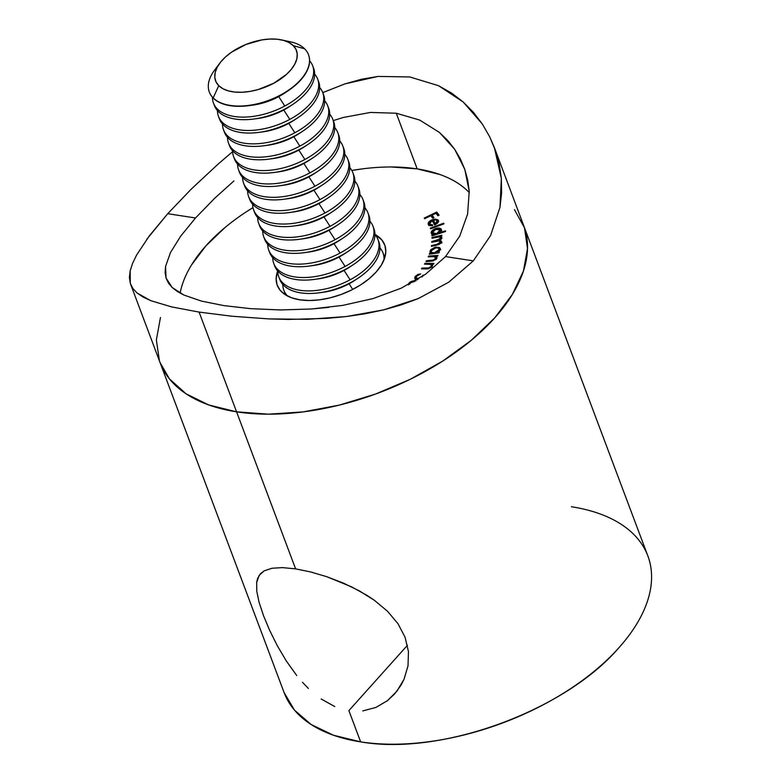 <?xml version="1.0" encoding="UTF-8"?>
<svg xmlns="http://www.w3.org/2000/svg" width="781" height="781" viewBox="0 0 781 781"><rect width="100%" height="100%" fill="white"/><g stroke="black" fill="none" stroke-linecap="round" stroke-linejoin="round"><path stroke-width="1.17" d="M571.36 506.732A194.284 105.25 159.4 0 1 618.786 647.888C564.585 711.042 440.826 756.096 360.637 741.872L333.467 735.233L311.15 724.524L294.496 710.154L284.128 692.64A194.284 105.25 -20.6 0 0 360.637 741.872A194.284 105.25 -20.6 0 0 618.786 647.888A194.284 105.25 -20.6 0 0 647.859 555.945L523.807 225.904A194.284 105.25 159.4 0 1 444.272 360.09A194.284 105.25 159.4 0 1 236.575 411.831L295.608 568.871L310.565 571.936L326.761 576.7L343.259 583.036L359.397 590.905L374.372 600.296L387.435 611.181L397.939 623.628L405.066 637.228L408.463 651.608L408.004 665.89L404.021 679.275L396.992 691.107L387.444 700.674L375.846 707.459L362.784 710.895L375.846 707.459L387.444 700.674L394.669 693.899M348.882 710.622L360.637 741.872L348.882 710.622L407.457 645.272L348.882 710.622M256.744 591.051L259.058 602.219L263.431 615.457L269.611 630.257L277.284 645.682L286.393 661.107L296.751 675.545L286.393 661.107L277.284 645.682L269.611 630.257L263.431 615.457L259.058 602.219L256.744 591.051L256.695 582.118L257.593 578.506L260.327 573.869L264.183 570.833L272.003 568.246L282.497 567.611L295.608 568.871L236.575 411.831L208.791 404.968L186.132 393.858L169.448 378.912L160.017 362.462L169.448 378.912L186.132 393.858L208.791 404.968L236.575 411.831A194.284 105.25 159.4 0 1 160.076 362.618A194.284 105.25 -20.6 0 0 236.575 411.831A194.284 105.25 -20.6 0 0 444.272 360.09A194.284 105.25 -20.6 0 0 523.807 225.904L494.363 147.56L501.343 178.41L499.957 207.404L490.595 235.511L473.315 260.874L445.531 256.588L459.716 236.155L467.604 214.092L469.225 191.316L464.783 169.36L454.679 149.278L439.4 132.409L419.68 120.069L396.26 113.225L370.37 112.444L343.152 117.511L370.37 112.444L396.26 113.225L417.181 168.891A158.963 86.115 -20.6 0 0 351.811 170.473L362.784 168.823M308.388 688.442L302.432 682.262M334.776 706.551L321.157 698.995M326.761 576.7L351.45 586.795L367.041 595.386L374.372 600.296L387.435 611.181L397.939 623.628L405.066 637.228L408.463 651.608L408.004 665.89L404.021 679.275L400.848 685.435L394.483 694.104M310.565 571.936L313.181 572.61M159.402 360.715L156.366 339.969L160.466 317.467L156.366 339.969L159.402 360.715M514.435 209.611L524.481 227.808L527.517 248.553L523.426 271.066L512.346 294.457L494.734 317.847L471.236 340.331L442.778 361.047L410.445 379.195L375.476 394.073L339.218 405.124L303.067 411.909L268.41 414.174L236.575 411.831L199.087 312.088L236.575 411.831L268.41 414.174L303.067 411.909L339.218 405.124L375.476 394.073L410.445 379.195L442.778 361.047L471.236 340.331L494.734 317.847L512.346 294.457L523.426 271.066L527.517 248.553L524.481 227.808L514.435 209.611M256.617 582.733L259.126 575.421L264.183 570.833L272.003 568.246M322.758 92.617L345.046 83.85L378.063 76.431L409.82 76.958L438.571 85.715L463.211 102.008L482.277 123.954L489.609 136.646L495.261 150.03L499.186 163.981L501.343 178.41L501.617 192.946L499.957 207.404L490.595 235.511L473.315 260.874L448.694 282.224L418.225 298.596L401.414 304.824L383.608 309.881L365.098 313.777L346.227 316.559L327.005 318.375L288.15 319.439L269.015 318.912L232.211 316.256L199.087 312.088L171.683 306.923L150.821 300.685L143.118 297.092L137.134 293.051L132.848 288.462L130.29 283.298L129.402 277.45L130.173 270.802L132.575 263.373L136.568 255.114L149.288 235.921L167.739 213.701L191.179 189.187L218.289 163.922L232.787 151.524M328.821 307.363L311.434 309.003L280.291 309.94L250.701 308.671L223.844 305.605L201.322 301.056L183.916 295.052L177.346 291.489L172.171 287.496L168.403 283.005L166.06 278.056L165.113 272.569L165.552 266.467L170.463 252.575L180.626 236.233L195.514 217.987L214.638 198.306L195.514 217.987L167.739 213.701L191.179 189.187L218.289 163.922M214.638 198.306L233.929 180.938M489.609 136.646L494.363 147.56M322.758 92.627L345.046 83.85L361.691 79.203L378.063 76.431L409.82 76.958L438.571 85.715L451.545 93.046L463.211 102.008L473.452 112.357L482.277 123.954M248.475 210.44L252.976 207.619A158.963 86.115 -20.6 0 0 180.138 293.139M333.272 120.606L343.152 117.511M299.845 299.816A57.403 31.094 159.4 0 1 277.245 285.28A57.403 31.094 159.4 0 1 277.694 270.978L276.142 278.583L277.04 284.714L280.008 290.093L284.938 294.505L291.635 297.786L299.845 299.816L309.247 300.509L319.488 299.836L330.168 297.834L340.877 294.574L351.216 290.171L360.763 284.811L369.179 278.69L376.12 272.052L381.323 265.14L384.594 258.228L385.804 251.58L384.906 245.449L381.938 240.07L374.948 234.417A57.403 31.094 159.4 0 1 384.711 244.883A57.403 31.094 159.4 0 1 361.203 284.528A57.403 31.094 159.4 0 1 299.845 299.816M439.918 174.505L417.181 168.891L391.135 166.968M225.182 227.388L205.969 245.781L191.55 264.915M430.526 228.823L430.282 228.15L443.715 223.2L443.959 223.874L430.526 228.823L443.959 223.874L443.715 223.2L430.282 228.15L430.526 228.823M441.48 229.741C440.835 228.081 438.942 227.671 435.798 228.501L436.062 229.184L435.798 228.501C432.703 229.643 431.151 231.147 431.151 233.002L433.767 235.286L433.514 234.622L431.834 235.159L431.961 235.862L445.56 231.527L445.424 230.825L439.84 232.601L440.094 233.275L439.84 232.601L445.424 230.825L445.56 231.527L431.961 235.862L431.834 235.159L433.514 234.622L431.893 234.085L431.141 232.406L433.875 229.331L437.799 228.091L440.884 228.755L441.47 230.424L439.84 232.601L441.392 229.438M428.193 256.871L428.564 256.061L437.975 255.377L437.604 256.188L435.915 256.314L436.95 257.857L436.345 259.194L432.606 261.039L426.035 261.576L426.406 260.766L433.972 259.946L435.72 258.462L435.593 257.183L434.431 256.588L428.193 256.871L434.148 256.549L435.72 258.462L433.113 260.19L426.406 260.766L426.035 261.576L430.887 261.225L436.764 258.54L436.872 257.281L435.915 256.314L437.604 256.188L437.975 255.377L428.564 256.061L428.847 256.822L428.564 256.061L428.193 256.871M424.444 264.154L424.962 263.334L433.933 263.431L433.416 264.251L431.805 264.232L432.498 265.276L431.698 267.2L427.724 268.879L421.457 268.879L421.965 268.068L428.876 267.951L431.18 266.458L431.327 265.11L430.36 264.398L424.444 264.154L430.097 264.329L431.395 265.257L431.18 266.458L428.388 268.039L421.965 268.068L421.457 268.879L426.075 268.928L432.147 266.633L432.43 265.032L431.805 264.232L433.416 264.251L433.933 263.431L424.962 263.334L425.264 264.163L424.962 263.334L424.444 264.154M422.248 276.601L422.853 275.185L423.78 275.468L422.853 275.185L421.896 277.079M417.591 279.647L414.994 278.768L414.965 276.825L417.796 274.482L420.686 273.926L417.308 275.595L416.009 277.148L416.673 278.446L418.792 278.729L416.048 277.792L416.478 276.298L420.686 273.926L415.482 276.113L414.731 278.329L417.318 279.637M408.492 284.899L408.727 283.464L410.318 281.931L412.885 280.945L415.98 280.867M437.477 252.283L439.264 252.029L439.029 252.819L429.316 254.215L429.55 253.425L431.219 253.19L429.94 251.658L430.77 249.666L435.085 247.226L439.4 247.45L440.328 248.895L439.303 250.994L437.477 252.283L440.24 249.52L440.23 248.358L436.091 247.03L430.028 250.965L430.028 252.097L431.219 253.19L429.55 253.425L429.316 254.215L439.029 252.819L439.264 252.029L437.477 252.283L437.75 253.005L437.477 252.283M441.636 242.022L439.43 240.382L439.713 241.134L439.43 240.382L441.909 237.971L441.421 236.887L441.89 238.137L441.421 236.887L440.103 236.389L440.523 237.512L440.103 236.389L441.802 235.999L441.851 235.237L432.049 237.492L432 238.254L432.049 237.492L441.851 235.237L441.802 235.999L440.103 236.389L441.646 237.112L441.841 238.342L439.43 240.382L441.06 240.89L441.636 242.022L439.234 244.404L431.434 246.357L431.493 245.576L438.043 244.043L440.328 242.53L440.015 241.309L438.815 240.929L431.717 242.286L431.776 241.534L440.318 238.918L440.621 237.658L439.225 236.907L432 238.254L436.149 237.297C438.737 236.545 440.25 236.819 440.699 238.107L436.784 240.372L431.776 241.534L431.717 242.286L435.554 241.407C438.297 240.568 439.908 240.812 440.416 242.159L436.843 244.346L431.493 245.576L431.434 246.357L436.784 245.127L441.568 241.514M429.433 224.03L432.186 220.554L429.814 222.204L429.296 223.63L430.663 224.889L432.762 224.938L432.518 225.709L429.511 225.543L428.115 223.425L430.077 220.877L433.68 219.285L437.916 219.744L438.541 220.886L438.18 222.321L434.656 224.996L432.186 220.554L434.656 224.996L437.604 223.063L438.326 220.262L435.437 219.07L431.893 219.871C428.886 221.316 427.705 222.878 428.349 224.567L432.518 225.709L432.762 224.938L429.433 224.03L430.194 225.729L429.345 223.844L429.823 225.065M424.718 218.67L424.249 218.055L436.735 212.061L439.107 215.175L437.877 215.761L435.974 213.272L432.078 215.146L433.972 217.635L432.742 218.231L430.839 215.732L424.718 218.67L430.839 215.732L432.742 218.231L433.972 217.635L432.078 215.146L435.974 213.272L437.877 215.761L439.107 215.175L436.735 212.061L424.249 218.055L424.718 218.67M469.293 192.614A158.963 86.115 -20.6 0 0 417.181 168.891L396.26 113.225L419.68 120.069L439.4 132.409L447.669 140.385L454.679 149.278L460.39 158.953L464.783 169.36L467.741 180.196L469.225 191.316L467.604 214.092L459.716 236.155L445.531 256.588L425.713 274.121L401.17 288.189L373.045 298.576L342.8 305.371L373.045 298.576L401.17 288.189L425.713 274.121L445.531 256.588L473.315 260.874L448.694 282.224L418.225 298.596L383.608 309.881L346.227 316.559L307.499 319.302L269.015 318.912L232.211 316.256L199.087 312.088L171.683 306.923L150.821 300.685L137.134 293.051L132.848 288.462L130.29 283.298L130.173 270.802M146.779 239.298L167.739 213.701L195.514 217.987L180.626 236.233M170.463 252.575L165.552 266.467L166.06 278.056L172.171 287.496L183.916 295.052L201.322 301.056L223.844 305.605L250.701 308.671L280.291 309.94L311.434 309.003L342.8 305.371M415.355 280.799L409.332 282.712L409.713 283.737L409.332 282.712L408.434 284.626M409.654 283.991L410.24 282.956L414.018 281.58M414.486 281.59L410.943 282.419L409.644 284.196M415.199 278.963L415.98 277.528M415.97 277.421L415.482 276.113L415.97 277.421M416.048 277.792L416.839 279.588M417.864 279.305L417.64 278.729L417.864 279.305M423.126 275.908L422.853 275.185L423.126 275.908M417.191 279.842L416.527 278.534M416 277.499L415.277 279.774M431.063 264.788L432.02 264.798L431.063 264.788M432.576 265.852L431.805 264.232L432.498 265.774M422.277 268.889L421.965 268.068L422.277 268.889M426.553 268.928L426.25 268.108L426.553 268.928M428.652 268.752L428.388 268.039L428.652 268.752M431.522 267.366L431.18 266.458L431.522 267.366M431.971 266.877L431.395 265.257M431.844 266.506L431.981 267.131M435.388 256.988L436.149 256.929L435.388 256.988M437.009 258.111L435.915 256.314L436.93 258.033M426.69 261.528L426.406 260.766L426.69 261.528M431.18 261.196L430.897 260.444L431.18 261.196M433.367 260.883L433.113 260.19L433.367 260.883M436.101 259.458L435.72 258.462L436.101 259.458M435.525 258.16L436.384 259.155L435.798 257.525L435.72 258.462M436.11 258.579L436.384 259.155M429.814 254.147L429.55 253.425L429.814 254.147M431.483 253.903L431.219 253.19L431.483 253.903M431.297 251.052L430.468 252.712L430.028 250.965L430.546 252.351L431.073 251.326M436.374 247.782L436.091 247.03L436.374 247.782M438.707 248.407L440.318 249.129M440.738 249.715L439.469 248.622M432.284 253.884L431.649 253.064M439.518 250.223L439.586 250.896M439.01 249.754L434.334 252.79L434.587 253.464L434.334 252.79C431.981 253.015 430.917 252.38 431.141 250.877L435.808 247.841C438.151 247.636 439.215 248.27 439.01 249.754L439.43 250.867L439 248.836L438.444 250.76L434.334 252.79L431.756 252.488L431.141 250.877L432.176 253.805M439.605 250.662L438.756 248.456L436.706 247.772L432.83 248.954L431.141 250.877M432.049 237.492L432.313 238.185L432.049 237.492M440.63 237.775L441.939 238.283L440.63 237.775M441.909 237.971L441.421 236.887M440.396 241.837L441.587 242.286M431.756 246.279L431.493 245.576L431.756 246.279M437.106 245.049L436.843 244.346L437.106 245.049M440.884 243.389L440.416 242.159L440.884 243.389M440.933 243.34L440.416 242.159M432.03 242.217L431.776 241.534L432.03 242.217M437.057 241.095L436.784 240.372L437.057 241.095M441.158 239.337L440.699 238.107L441.158 239.337M440.845 238.693L440.699 238.107M439.849 241.026L439.225 241.261M442.026 242.774L439.957 241.768M431.649 233.9L432.303 232.455M441.802 230.59L439.947 229.546L441.499 230.219M431.864 233.138L431.649 234.105M431.854 233.158L431.659 233.802M434.285 235.315L433.67 235.091M440.796 231.576L440.201 229.946L436.686 233.656L436.921 234.28L436.686 233.656L432.323 232.709L435.896 229.233L440.269 230.18L440.796 231.576L439.81 229.429L437.214 228.95L433.211 230.766L432.323 232.709M432.908 234.329L432.391 232.943L433.767 233.929L436.686 233.656L439.4 232.133L440.269 230.18M428.623 224.957L429.003 223.864M432.157 220.564L431.893 219.871L432.157 220.564M432.547 221.199L433.543 220.847M435.769 219.93L435.437 219.07L435.769 219.93M438.668 221.384L436.96 220.515L438.561 221.248M438.531 220.789L438.326 220.262L438.531 220.789M428.662 225.416L428.642 224.791M432.41 221.257L434.207 220.672M433.806 221.56L435.495 224.606L433.806 221.56M437.165 220.769L435.564 219.9L433.279 220.164L435.329 223.844L437.057 222.302L437.165 220.769L435.329 223.844L435.593 224.547L433.279 220.164L435.564 219.9L437.165 220.769L437.77 222.351M431.288 216.317L432.332 215.82L431.288 216.317M436.423 213.857L437.262 213.457L436.735 212.061L438.717 215.361L437.262 213.457L436.423 213.857M432.596 216.532L433.582 217.821L432.596 216.532M219.793 63.163L214.472 70.3A52.991 28.702 -20.6 0 0 213.193 97.908L218.748 85.666A43.189 23.401 159.4 0 1 219.793 63.163A43.189 23.401 159.4 0 1 281.629 39.919A43.189 23.401 159.4 0 1 293.285 45.64L289.116 42.594L283.669 40.427L277.167 39.226L269.845 39.05L261.996 39.89L245.917 44.478L231.381 52.288L225.397 57.042L220.584 62.129L217.138 67.351L215.185 72.516L214.804 77.407L216.005 81.849L218.748 85.666L222.917 88.722L228.355 90.879L234.866 92.08L242.178 92.256L250.027 91.416L258.111 89.581L273.721 83.264L286.637 74.263L291.44 69.177L294.886 63.954L296.839 58.8L297.219 53.899L296.019 49.457L293.285 45.64L304.629 48.812L293.285 45.64A43.189 23.401 159.4 0 1 273.721 83.264A43.189 23.401 159.4 0 1 218.748 85.666L213.193 97.908A52.991 28.702 -20.6 0 0 280.633 94.96A52.991 28.702 -20.6 0 0 304.629 48.812A52.991 28.702 159.4 0 1 308.515 54.719A52.991 28.702 159.4 0 1 274.941 97.771A52.991 28.702 159.4 0 1 213.193 97.908L213.291 98.181A52.991 28.702 -20.6 0 0 280.73 95.233A52.991 28.702 -20.6 0 0 308.612 54.982A52.991 28.702 -20.6 0 0 308.563 54.846A52.991 28.702 159.4 0 1 287.701 91.065A52.991 28.702 159.4 0 1 280.73 95.233L278.739 96.629L284.782 106.021A52.991 28.702 -20.6 0 0 309.627 60.762A52.991 28.702 159.4 0 1 312.664 65.77A52.991 28.702 159.4 0 1 284.782 106.021A52.991 28.702 159.4 0 1 217.343 108.969L218.319 111.546A52.991 28.702 -20.6 0 0 285.758 108.598A52.991 28.702 -20.6 0 0 313.64 68.347L312.664 65.77M285.953 92.187A43.189 23.401 159.4 0 1 278.739 96.629A43.189 23.401 -20.6 0 0 284.43 93.242L287.701 91.065M290.981 105.562A43.189 23.401 159.4 0 1 283.767 110.004L289.81 119.386A52.991 28.702 -20.6 0 0 314.655 74.127A52.991 28.702 159.4 0 1 317.691 79.145A52.991 28.702 159.4 0 1 289.81 119.386A52.991 28.702 159.4 0 1 222.37 122.334L223.337 124.911A52.991 28.702 -20.6 0 0 290.776 121.963A52.991 28.702 -20.6 0 0 318.658 81.722L317.691 79.145M253.932 119.015L257.828 118.487A43.189 23.401 -20.6 0 0 283.767 110.004L285.758 108.598L283.767 110.004A43.189 23.401 -20.6 0 0 289.448 106.606L292.729 104.429A52.991 28.702 159.4 0 1 285.758 108.598A52.991 28.702 159.4 0 1 253.932 119.015A52.991 28.702 159.4 0 1 218.319 111.546A52.991 28.702 159.4 0 1 214.014 104.332M313.093 67.088A52.991 28.702 159.4 0 1 292.729 104.429M296.009 118.927A43.189 23.401 159.4 0 1 288.794 123.369L294.837 132.76A52.991 28.702 -20.6 0 0 319.673 87.492A52.991 28.702 159.4 0 1 322.719 92.509A52.991 28.702 159.4 0 1 294.837 132.76A52.991 28.702 159.4 0 1 227.398 135.709L228.364 138.286A52.991 28.702 -20.6 0 0 295.804 135.328A52.991 28.702 -20.6 0 0 323.685 95.087L322.719 92.509M258.96 132.379L262.855 131.862A43.189 23.401 -20.6 0 0 288.794 123.369L290.776 121.963L288.794 123.369A43.189 23.401 -20.6 0 0 294.476 119.971L297.746 117.804A52.991 28.702 159.4 0 1 290.776 121.963A52.991 28.702 159.4 0 1 258.96 132.379A52.991 28.702 159.4 0 1 223.337 124.911A52.991 28.702 159.4 0 1 219.031 117.697M318.121 80.453A52.991 28.702 159.4 0 1 297.746 117.804M301.027 132.292A43.189 23.401 159.4 0 1 293.822 136.734L299.855 146.125A52.991 28.702 -20.6 0 0 324.701 100.866A52.991 28.702 159.4 0 1 327.737 105.874A52.991 28.702 159.4 0 1 299.855 146.125A52.991 28.702 159.4 0 1 232.416 149.073L233.392 151.651A52.991 28.702 -20.6 0 0 300.831 148.702A52.991 28.702 -20.6 0 0 328.713 108.452L327.737 105.874M263.988 145.744L267.883 145.227A43.189 23.401 -20.6 0 0 293.822 136.734L295.804 135.328L293.822 136.734A43.189 23.401 -20.6 0 0 299.504 133.336L302.774 131.169A52.991 28.702 159.4 0 1 295.804 135.328A52.991 28.702 159.4 0 1 263.988 145.744A52.991 28.702 159.4 0 1 228.364 138.286A52.991 28.702 159.4 0 1 224.059 131.062M323.139 93.818A52.991 28.702 159.4 0 1 302.774 131.169M306.054 145.666A43.189 23.401 159.4 0 1 298.84 150.098L304.883 159.49A52.991 28.702 -20.6 0 0 329.728 114.231A52.991 28.702 159.4 0 1 332.765 119.249A52.991 28.702 159.4 0 1 304.883 159.49A52.991 28.702 159.4 0 1 237.444 162.438L238.41 165.016A52.991 28.702 -20.6 0 0 305.849 162.067A52.991 28.702 -20.6 0 0 333.731 121.826L332.765 119.249M269.006 159.119L272.901 158.592A43.189 23.401 -20.6 0 0 298.84 150.098L300.831 148.702L298.84 150.098A43.189 23.401 -20.6 0 0 304.522 146.711L307.802 144.534A52.991 28.702 159.4 0 1 300.831 148.702A52.991 28.702 159.4 0 1 269.006 159.119A52.991 28.702 159.4 0 1 233.392 151.651A52.991 28.702 159.4 0 1 229.087 144.426M328.166 107.182A52.991 28.702 159.4 0 1 307.802 144.534M311.082 159.031A43.189 23.401 159.4 0 1 303.868 163.473L309.911 172.855A52.991 28.702 -20.6 0 0 334.746 127.596A52.991 28.702 159.4 0 1 337.792 132.614A52.991 28.702 159.4 0 1 309.911 172.855A52.991 28.702 159.4 0 1 242.471 175.813L243.438 178.38A52.991 28.702 -20.6 0 0 310.877 175.432A52.991 28.702 -20.6 0 0 338.759 135.191L337.792 132.614M274.033 172.484L277.929 171.966A43.189 23.401 -20.6 0 0 303.868 163.473L305.849 162.067L303.868 163.473A43.189 23.401 -20.6 0 0 309.549 160.076L312.82 157.908A52.991 28.702 159.4 0 1 305.849 162.067A52.991 28.702 159.4 0 1 274.033 172.484A52.991 28.702 159.4 0 1 238.41 165.016A52.991 28.702 159.4 0 1 234.105 157.801M333.194 120.557A52.991 28.702 159.4 0 1 312.82 157.908M316.1 172.396A43.189 23.401 159.4 0 1 308.895 176.838L314.938 186.229A52.991 28.702 -20.6 0 0 339.774 140.961A52.991 28.702 159.4 0 1 342.81 145.979A52.991 28.702 159.4 0 1 314.938 186.229A52.991 28.702 159.4 0 1 247.499 189.178L248.465 191.755A52.991 28.702 -20.6 0 0 315.905 188.807A52.991 28.702 -20.6 0 0 343.786 148.556L342.81 145.979M279.061 185.849L282.956 185.331A43.189 23.401 -20.6 0 0 308.895 176.838L310.877 175.432L308.895 176.838A43.189 23.401 -20.6 0 0 314.577 173.441L317.847 171.273A52.991 28.702 159.4 0 1 310.877 175.432A52.991 28.702 159.4 0 1 279.061 185.849A52.991 28.702 159.4 0 1 243.438 178.38A52.991 28.702 159.4 0 1 239.132 171.166M338.212 133.922A52.991 28.702 159.4 0 1 317.847 171.273M321.128 185.771A43.189 23.401 159.4 0 1 313.913 190.203L319.956 199.594A52.991 28.702 -20.6 0 0 344.802 154.335A52.991 28.702 159.4 0 1 347.838 159.353A52.991 28.702 159.4 0 1 319.956 199.594A52.991 28.702 159.4 0 1 252.517 202.543L253.483 205.12A52.991 28.702 -20.6 0 0 320.923 202.172A52.991 28.702 -20.6 0 0 348.804 161.921L347.838 159.353M284.079 199.223L287.974 198.696A43.189 23.401 -20.6 0 0 313.913 190.203L315.905 188.807L313.913 190.203A43.189 23.401 -20.6 0 0 319.595 186.815L322.875 184.638A52.991 28.702 159.4 0 1 315.905 188.807A52.991 28.702 159.4 0 1 284.079 199.223A52.991 28.702 159.4 0 1 248.465 191.755A52.991 28.702 159.4 0 1 244.16 184.531M343.24 147.287A52.991 28.702 159.4 0 1 322.875 184.638M326.155 199.135A43.189 23.401 159.4 0 1 318.941 203.577L324.984 212.959A52.991 28.702 -20.6 0 0 349.829 167.7A52.991 28.702 159.4 0 1 352.866 172.718A52.991 28.702 159.4 0 1 324.984 212.959A52.991 28.702 159.4 0 1 257.545 215.907L258.511 218.485A52.991 28.702 -20.6 0 0 325.95 215.536A52.991 28.702 -20.6 0 0 353.832 175.295L352.866 172.718M289.107 212.588L293.002 212.061A43.189 23.401 -20.6 0 0 318.941 203.577L320.923 202.172L318.941 203.577A43.189 23.401 -20.6 0 0 324.623 200.18L327.893 198.003A52.991 28.702 159.4 0 1 320.923 202.172A52.991 28.702 159.4 0 1 289.107 212.588A52.991 28.702 159.4 0 1 253.483 205.12A52.991 28.702 159.4 0 1 249.178 197.905M348.267 160.661A52.991 28.702 159.4 0 1 327.893 198.003M331.173 212.5A43.189 23.401 159.4 0 1 323.969 216.942L330.012 226.334A52.991 28.702 -20.6 0 0 354.847 181.065A52.991 28.702 159.4 0 1 357.883 186.083A52.991 28.702 159.4 0 1 330.012 226.334A52.991 28.702 159.4 0 1 262.572 229.282L263.539 231.859A52.991 28.702 -20.6 0 0 330.978 228.911A52.991 28.702 -20.6 0 0 358.86 188.66L357.883 186.083M294.134 225.953L298.03 225.436A43.189 23.401 -20.6 0 0 323.969 216.942L325.95 215.536L323.969 216.942A43.189 23.401 -20.6 0 0 329.65 213.545L332.921 211.378A52.991 28.702 159.4 0 1 325.95 215.536A52.991 28.702 159.4 0 1 294.134 225.953A52.991 28.702 159.4 0 1 258.511 218.485A52.991 28.702 159.4 0 1 254.206 211.27M353.295 174.026A52.991 28.702 159.4 0 1 332.921 211.378M336.201 225.865A43.189 23.401 159.4 0 1 328.986 230.307L335.029 239.699A52.991 28.702 -20.6 0 0 359.875 194.44A52.991 28.702 159.4 0 1 362.911 199.448A52.991 28.702 159.4 0 1 335.029 239.699A52.991 28.702 159.4 0 1 267.59 242.647L268.557 245.224A52.991 28.702 -20.6 0 0 335.996 242.276A52.991 28.702 -20.6 0 0 363.878 202.025L362.911 199.448M299.162 239.328L303.048 238.801A43.189 23.401 -20.6 0 0 328.986 230.307L330.978 228.911L328.986 230.307A43.189 23.401 -20.6 0 0 334.668 226.92L337.948 224.743A52.991 28.702 159.4 0 1 330.978 228.911A52.991 28.702 159.4 0 1 299.162 239.328A52.991 28.702 159.4 0 1 263.539 231.859A52.991 28.702 159.4 0 1 259.233 224.635M358.313 187.391A52.991 28.702 159.4 0 1 337.948 224.743M341.229 239.24A43.189 23.401 159.4 0 1 334.014 243.682L340.057 253.064A52.991 28.702 -20.6 0 0 364.903 207.805A52.991 28.702 159.4 0 1 367.939 212.822A52.991 28.702 159.4 0 1 340.057 253.064A52.991 28.702 159.4 0 1 272.618 256.012L273.584 258.589A52.991 28.702 -20.6 0 0 341.024 255.641A52.991 28.702 -20.6 0 0 368.905 215.4L367.939 212.822M304.18 252.693L308.075 252.165A43.189 23.401 -20.6 0 0 334.014 243.682L335.996 242.276L334.014 243.682A43.189 23.401 -20.6 0 0 339.696 240.284L342.976 238.107A52.991 28.702 159.4 0 1 335.996 242.276A52.991 28.702 159.4 0 1 304.18 252.693A52.991 28.702 159.4 0 1 268.557 245.224A52.991 28.702 159.4 0 1 264.251 238.01M363.341 200.766A52.991 28.702 159.4 0 1 342.976 238.107M346.247 252.605A43.189 23.401 159.4 0 1 339.042 257.047L345.085 266.438A52.991 28.702 -20.6 0 0 369.921 221.169A52.991 28.702 159.4 0 1 372.967 226.187A52.991 28.702 159.4 0 1 345.085 266.438A52.991 28.702 159.4 0 1 277.645 269.386L278.612 271.964A52.991 28.702 -20.6 0 0 346.051 269.006A52.991 28.702 -20.6 0 0 373.933 228.765L372.967 226.187M309.208 266.057L313.103 265.54A43.189 23.401 -20.6 0 0 339.042 257.047L341.024 255.641L339.042 257.047A43.189 23.401 -20.6 0 0 344.724 253.649L347.994 251.482A52.991 28.702 159.4 0 1 341.024 255.641A52.991 28.702 159.4 0 1 309.208 266.057A52.991 28.702 159.4 0 1 273.584 258.589A52.991 28.702 159.4 0 1 269.279 251.375M368.368 214.131A52.991 28.702 159.4 0 1 347.994 251.482M351.274 265.97A43.189 23.401 159.4 0 1 344.06 270.411L350.103 279.803A52.991 28.702 -20.6 0 0 374.948 234.544A52.991 28.702 159.4 0 1 377.984 239.552A52.991 28.702 159.4 0 1 350.103 279.803A52.991 28.702 159.4 0 1 282.663 282.751L283.63 285.329A52.991 28.702 -20.6 0 0 351.079 282.38A52.991 28.702 -20.6 0 0 378.951 242.13L377.984 239.552M314.235 279.422L318.131 278.905A43.189 23.401 -20.6 0 0 344.06 270.411L346.051 269.006L344.06 270.411A43.189 23.401 -20.6 0 0 349.742 267.014L353.022 264.847A52.991 28.702 159.4 0 1 346.051 269.006A52.991 28.702 159.4 0 1 314.235 279.422A52.991 28.702 159.4 0 1 278.612 271.964A52.991 28.702 159.4 0 1 274.307 264.739M373.386 227.496A52.991 28.702 159.4 0 1 353.022 264.847M383.988 259.878A52.991 28.702 -20.6 0 0 379.976 247.909A52.991 28.702 159.4 0 1 383.012 252.927A52.991 28.702 159.4 0 1 383.988 259.878M356.302 279.344A43.189 23.401 159.4 0 1 349.087 283.776L352.719 289.419L349.087 283.776A43.189 23.401 -20.6 0 0 354.769 280.389L358.049 278.212A52.991 28.702 159.4 0 1 351.079 282.38L349.087 283.776L351.079 282.38A52.991 28.702 159.4 0 1 319.253 292.797A52.991 28.702 159.4 0 1 283.63 285.329A52.991 28.702 159.4 0 1 279.325 278.104M378.414 240.86A52.991 28.702 159.4 0 1 358.049 278.212M383.442 254.235A52.991 28.702 159.4 0 1 384.682 257.955A52.991 28.702 -20.6 0 0 383.979 255.504L383.012 252.927M283.815 290.21A52.991 28.702 159.4 0 1 282.79 284.43A52.991 28.702 -20.6 0 0 287.662 296.087A52.991 28.702 159.4 0 1 283.815 290.21L284.782 292.787A52.991 28.702 -20.6 0 0 285.875 295.091A52.991 28.702 159.4 0 1 284.352 291.479M319.253 292.797L323.149 292.27A43.189 23.401 -20.6 0 0 349.087 283.776A43.189 23.401 159.4 0 1 321.313 292.494M278.788 276.845L279.754 279.422A52.991 28.702 -20.6 0 0 283.63 285.329L282.663 282.751A52.991 28.702 159.4 0 1 278.788 276.845A52.991 28.702 159.4 0 1 277.772 271.066A52.991 28.702 -20.6 0 0 282.663 282.751A52.991 28.702 -20.6 0 0 350.103 279.803L344.06 270.411A43.189 23.401 159.4 0 1 316.285 279.129M273.76 263.47L274.736 266.048A52.991 28.702 -20.6 0 0 278.612 271.964L277.645 269.386A52.991 28.702 159.4 0 1 273.76 263.47A52.991 28.702 159.4 0 1 272.745 257.701A52.991 28.702 -20.6 0 0 277.645 269.386A52.991 28.702 -20.6 0 0 345.085 266.438L339.042 257.047A43.189 23.401 159.4 0 1 311.258 265.755M268.742 250.105L269.709 252.683A52.991 28.702 -20.6 0 0 273.584 258.589L272.618 256.012A52.991 28.702 159.4 0 1 268.742 250.105A52.991 28.702 159.4 0 1 267.717 244.326A52.991 28.702 -20.6 0 0 272.618 256.012A52.991 28.702 -20.6 0 0 340.057 253.064L334.014 243.682A43.189 23.401 159.4 0 1 306.24 252.39M263.714 236.741L264.681 239.318A52.991 28.702 -20.6 0 0 268.557 245.224L267.59 242.647A52.991 28.702 159.4 0 1 263.714 236.741A52.991 28.702 159.4 0 1 262.699 230.961A52.991 28.702 -20.6 0 0 267.59 242.647A52.991 28.702 -20.6 0 0 335.029 239.699L328.986 230.307A43.189 23.401 159.4 0 1 301.212 239.025M258.687 223.376L259.653 225.943A52.991 28.702 -20.6 0 0 263.539 231.859L262.572 229.282A52.991 28.702 159.4 0 1 258.687 223.376A52.991 28.702 159.4 0 1 257.671 217.596A52.991 28.702 -20.6 0 0 262.572 229.282A52.991 28.702 -20.6 0 0 330.012 226.334L323.969 216.942A43.189 23.401 159.4 0 1 296.184 225.65M253.669 210.001L254.635 212.578A52.991 28.702 -20.6 0 0 258.511 218.485L257.545 215.907A52.991 28.702 159.4 0 1 253.669 210.001A52.991 28.702 159.4 0 1 252.644 204.231A52.991 28.702 -20.6 0 0 257.545 215.907A52.991 28.702 -20.6 0 0 324.984 212.959L318.941 203.577A43.189 23.401 159.4 0 1 291.167 212.286M248.641 196.636L249.608 199.214A52.991 28.702 -20.6 0 0 253.483 205.12L252.517 202.543A52.991 28.702 159.4 0 1 248.641 196.636A52.991 28.702 159.4 0 1 247.626 190.857A52.991 28.702 -20.6 0 0 252.517 202.543A52.991 28.702 -20.6 0 0 319.956 199.594L313.913 190.203A43.189 23.401 159.4 0 1 286.139 198.921M243.613 183.271L244.58 185.839A52.991 28.702 -20.6 0 0 248.465 191.755L247.499 189.178A52.991 28.702 159.4 0 1 243.613 183.271A52.991 28.702 159.4 0 1 242.598 177.492A52.991 28.702 -20.6 0 0 247.499 189.178A52.991 28.702 -20.6 0 0 314.938 186.229L308.895 176.838A43.189 23.401 159.4 0 1 281.111 185.546M238.595 169.897L239.562 172.474A52.991 28.702 -20.6 0 0 243.438 178.38L242.471 175.813A52.991 28.702 159.4 0 1 238.595 169.897A52.991 28.702 159.4 0 1 237.57 164.127A52.991 28.702 -20.6 0 0 242.471 175.813A52.991 28.702 -20.6 0 0 309.911 172.855L303.868 163.473A43.189 23.401 159.4 0 1 276.093 172.181M233.568 156.532L234.534 159.109A52.991 28.702 -20.6 0 0 238.41 165.016L237.444 162.438A52.991 28.702 159.4 0 1 233.568 156.532A52.991 28.702 159.4 0 1 232.553 150.753A52.991 28.702 -20.6 0 0 237.444 162.438A52.991 28.702 -20.6 0 0 304.883 159.49L298.84 150.098A43.189 23.401 159.4 0 1 271.066 158.816M228.54 143.167L229.507 145.744A52.991 28.702 -20.6 0 0 233.392 151.651L232.416 149.073A52.991 28.702 159.4 0 1 228.54 143.167A52.991 28.702 159.4 0 1 227.525 137.388A52.991 28.702 -20.6 0 0 232.416 149.073A52.991 28.702 -20.6 0 0 299.855 146.125L293.822 136.734A43.189 23.401 159.4 0 1 266.038 145.451M223.512 129.792L224.489 132.37A52.991 28.702 -20.6 0 0 228.364 138.286L227.398 135.709A52.991 28.702 159.4 0 1 223.512 129.792A52.991 28.702 159.4 0 1 222.497 124.023A52.991 28.702 -20.6 0 0 227.398 135.709A52.991 28.702 -20.6 0 0 294.837 132.76L288.794 123.369A43.189 23.401 159.4 0 1 261.02 132.077M218.495 116.428L219.461 119.005A52.991 28.702 -20.6 0 0 223.337 124.911L222.37 122.334A52.991 28.702 159.4 0 1 218.495 116.428A52.991 28.702 159.4 0 1 217.479 110.648A52.991 28.702 -20.6 0 0 222.37 122.334A52.991 28.702 -20.6 0 0 289.81 119.386L283.767 110.004A43.189 23.401 159.4 0 1 255.992 118.712M213.467 103.063L214.433 105.64A52.991 28.702 -20.6 0 0 218.319 111.546L217.343 108.969A52.991 28.702 159.4 0 1 213.467 103.063A52.991 28.702 159.4 0 1 212.452 97.283A52.991 28.702 -20.6 0 0 217.343 108.969A52.991 28.702 -20.6 0 0 284.782 106.021L278.739 96.629L280.73 95.233A52.991 28.702 159.4 0 1 248.914 105.65A52.991 28.702 159.4 0 1 213.291 98.181A52.991 28.702 159.4 0 1 209.367 92.138A52.991 28.702 -20.6 0 0 209.415 92.265A52.991 28.702 -20.6 0 0 213.291 98.181L213.193 97.908A52.991 28.702 159.4 0 1 209.308 92.002A52.991 28.702 159.4 0 1 217.567 66.57M248.914 105.65L252.81 105.123A43.189 23.401 -20.6 0 0 278.739 96.629A43.189 23.401 159.4 0 1 250.965 105.347M285.543 41.012A52.991 28.702 159.4 0 1 304.629 48.812A52.991 28.702 -20.6 0 0 290.327 41.793L281.629 39.919M284.138 692.659L130.632 284.274"/></g></svg>
